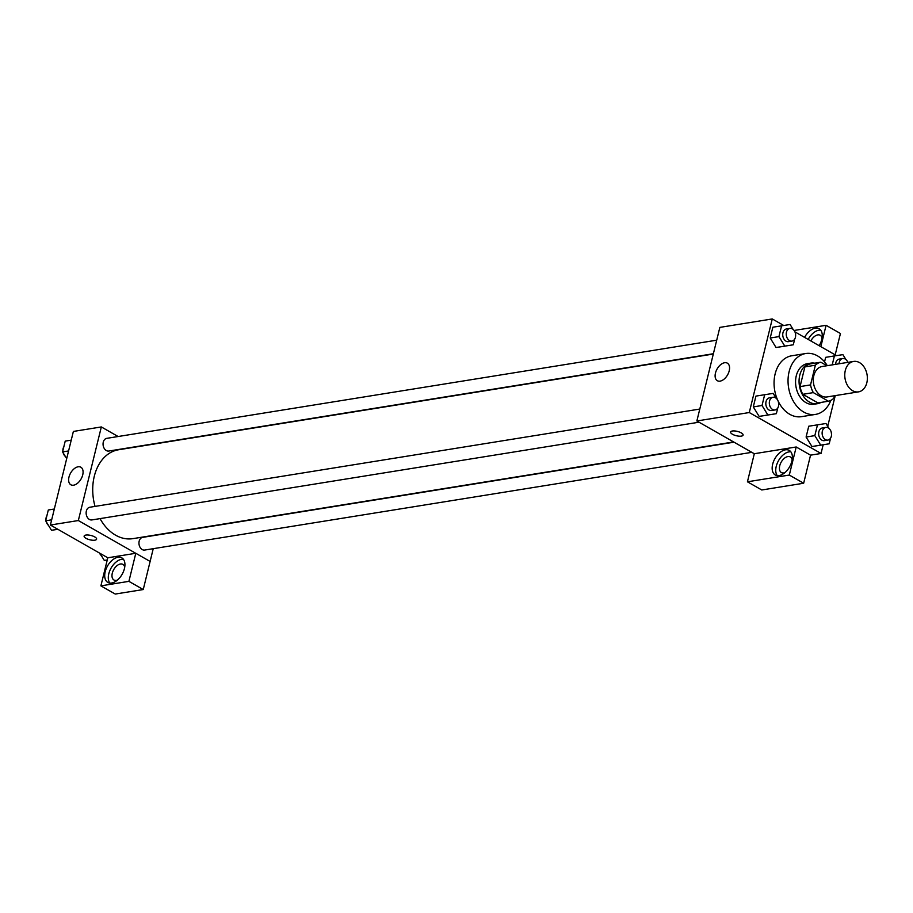 <?xml version="1.0" encoding="UTF-8"?>
<svg xmlns="http://www.w3.org/2000/svg" width="913" height="913" viewBox="0 0 913 913"><rect width="100%" height="100%" fill="white"/><g stroke="black" fill="none" stroke-linecap="round" stroke-linejoin="round"><path stroke-width="1.37" d="M859.51 362.609A15.418 11.173 -99.1 0 1 867.35 378.918A15.418 11.173 -99.1 0 1 858.505 391.871A15.418 11.173 -99.1 0 1 845.027 378.427A15.418 11.173 -99.1 0 1 853.609 361.434A15.418 11.173 -99.1 0 1 859.51 362.609M858.505 391.871L827.064 396.938A15.418 11.173 -99.1 0 1 813.574 383.494A15.418 11.173 -99.1 0 1 822.157 366.501L853.609 361.434M828.422 401.229L817.945 402.918L802.835 394.302A19.892 14.425 -99.1 0 1 800.05 386.598L804.889 366.9L815.366 365.211L810.527 384.909A19.892 14.425 -99.1 0 0 813.323 392.613L828.422 401.229A19.892 14.425 -99.1 0 0 833.854 398.216L834.459 395.74M826.973 365.725L820.798 362.199A19.892 14.425 -99.1 0 0 815.366 365.211M804.889 366.9A19.892 14.425 -99.1 0 1 810.31 363.888L820.798 362.199M814.716 363.18A20.554 14.905 80.9 0 0 810.858 363.112A20.554 14.905 80.9 0 0 799.411 385.765A20.554 14.905 80.9 0 0 817.397 403.694A20.554 14.905 80.9 0 0 821.038 402.416M817.397 403.694L813.894 404.254A20.554 14.905 -99.1 0 1 795.919 386.336A20.554 14.905 -99.1 0 1 807.366 363.671L810.858 363.112M800.05 386.598L810.527 384.909M802.835 394.302L813.323 392.613M830.864 400.351A30.837 22.346 -99.1 0 1 815.526 414.399A30.837 22.346 -99.1 0 1 788.57 387.511A30.837 22.346 -99.1 0 1 805.734 353.525A30.837 22.346 -99.1 0 1 817.523 355.887A30.837 22.346 -99.1 0 1 827.292 365.668M815.526 414.399L801.557 416.659A30.837 22.346 -99.1 0 1 778.184 401.229M777.625 400.042A30.837 22.346 -99.1 0 1 791.754 355.773L805.734 353.525M783.708 325.473L772.272 318.945L749.276 412.539L821.038 453.476L823.172 444.779M827.714 426.303L835.247 395.614M836.525 355.614L794.903 331.864M825.672 357.337L824.553 361.879L825.672 357.337L834.402 355.933L832.211 364.88M829.027 428.437L825.991 423.506L808.747 426.223L806.099 437.03L811.942 446.525L829.187 443.809L830.59 438.103M776.21 398.308L773.174 393.377L755.941 396.094L753.282 406.901L759.137 416.396L776.37 413.68L777.773 407.974M793.135 329.422L790.099 324.492L772.855 327.208L770.207 338.015L776.05 347.511L793.294 344.794L794.698 339.088M732.363 431.004A6.425 2.225 13.8 0 1 739.45 432.043A6.425 2.225 13.8 0 1 743.091 435.102A6.425 2.225 13.8 0 1 736.323 435.729A6.425 2.225 13.8 0 1 730.617 432.032A6.425 2.225 13.8 0 1 732.363 431.004M796.204 446.982L789.311 475.057L747.427 481.802L754.321 453.715L796.204 446.982L810.55 455.165L821.038 453.476M772.272 318.945L719.855 327.39L696.859 420.973L749.276 412.539M696.859 420.973L754.321 453.761M730.617 432.032A6.425 2.225 -166.2 0 0 736.323 435.729A6.425 2.225 -166.2 0 0 743.091 435.102M791.879 461.156A14.129 8.411 119.7 0 1 775.263 474.977A14.129 8.411 119.7 0 1 774.966 458.543A14.129 8.411 119.7 0 1 789.277 450.429A14.129 8.411 119.7 0 1 791.879 461.156M790.852 451.832A14.129 8.411 -60.3 0 0 778.561 460.586A14.129 8.411 -60.3 0 0 777.271 475.627M784.803 472.694A8.993 5.352 119.7 0 1 783.845 472.945A8.993 5.352 119.7 0 1 781.402 472.569A8.993 5.352 119.7 0 1 780.341 463.895A8.993 5.352 119.7 0 1 787.873 456.568A8.993 5.352 119.7 0 1 790.316 456.945A8.993 5.352 119.7 0 1 792.164 459.81M747.427 481.802L761.784 489.984L803.657 483.239L789.311 475.057M810.55 455.165L803.657 483.239M729.213 370.826A10.1 6.014 119.7 0 1 717.333 380.71A10.1 6.014 119.7 0 1 717.116 368.955A10.1 6.014 119.7 0 1 727.341 363.157A10.1 6.014 119.7 0 1 729.213 370.826M804.57 337.376A14.129 8.411 119.7 0 1 819.155 328.76A14.129 8.411 119.7 0 1 821.768 339.488A14.129 8.411 119.7 0 1 819.166 345.707M820.844 346.666L826.082 325.313L794.093 330.46M820.741 330.164A14.129 8.411 -60.3 0 0 808.165 339.431M810.824 340.948A8.993 5.352 119.7 0 1 817.751 334.9A8.993 5.352 119.7 0 1 820.205 335.276A8.993 5.352 119.7 0 1 822.042 338.141M826.082 325.313L840.439 333.496L835.19 354.849M733.63 441.949L132.864 538.647A45.011 32.628 -99.1 0 1 100.031 518.607M95.043 506.407A45.011 32.628 -99.1 0 1 118.553 449.767L713.304 354.039M716.705 340.184L106.741 438.354A6.425 4.656 80.9 0 0 103.055 443.764A6.425 4.656 80.9 0 0 106.33 450.554A6.425 4.656 80.9 0 0 108.784 451.045L713.384 353.73M751.821 452.334L144.676 550.06A6.425 4.656 -99.1 0 1 139.061 544.456A6.425 4.656 -99.1 0 1 142.633 537.369L734.029 442.189M699.004 422.205L91.871 519.931A6.425 4.656 -99.1 0 1 86.244 514.327A6.425 4.656 -99.1 0 1 89.828 507.24L699.792 409.058M153.236 548.679L143.25 589.547L115.243 594.055L100.887 585.861L107.791 557.786L135.797 553.278L128.904 581.353L100.887 585.861M118.131 436.528L101.332 426.942L78.335 520.536L135.74 553.289M117.355 580.12A8.993 5.352 119.7 0 1 116.396 580.371A8.993 5.352 119.7 0 1 113.954 579.995A8.993 5.352 119.7 0 1 112.892 571.333A8.993 5.352 119.7 0 1 120.425 563.994A8.993 5.352 119.7 0 1 122.867 564.371A8.993 5.352 119.7 0 1 124.716 567.235M123.403 559.258A14.129 8.411 -60.3 0 0 111.112 568.023A14.129 8.411 -60.3 0 0 109.822 583.053M124.43 568.594A14.129 8.411 119.7 0 1 107.814 582.414A14.129 8.411 119.7 0 1 107.517 565.969A14.129 8.411 119.7 0 1 121.828 557.866A14.129 8.411 119.7 0 1 124.43 568.594M128.904 581.353L143.25 589.547M135.797 553.278L150.154 561.461M101.332 426.942L73.371 431.438L50.386 525.032L107.791 557.786M73.599 485.191A10.1 6.014 119.7 0 1 70.849 484.769A10.1 6.014 119.7 0 1 70.632 473.014A10.1 6.014 119.7 0 1 80.858 467.216A10.1 6.014 119.7 0 1 82.056 476.951A10.1 6.014 119.7 0 1 73.599 485.191M50.386 525.032L78.335 520.536M85.89 535.064A6.425 2.225 13.8 0 1 92.978 536.102A6.425 2.225 13.8 0 1 96.607 539.161A6.425 2.225 13.8 0 1 89.839 539.788A6.425 2.225 13.8 0 1 84.133 536.091A6.425 2.225 13.8 0 1 85.89 535.064M84.133 536.091A6.425 2.225 -166.2 0 0 89.839 539.788A6.425 2.225 -166.2 0 0 96.607 539.149M71.237 440.146L65.222 441.105L62.575 451.912L66.695 458.623M62.575 451.912L68.578 450.954M65.382 456.489A6.425 4.656 -99.1 0 1 63.214 452.974M62.871 450.691A6.425 4.656 -99.1 0 1 63.819 446.822M54.312 509.02L48.309 509.99L45.65 520.798L51.493 530.293L57.884 529.312M51.493 530.293L57.827 529.278M45.65 520.798L51.664 519.828M48.457 525.363A6.425 4.656 -99.1 0 1 46.301 521.859M45.947 519.577A6.425 4.656 -99.1 0 1 46.905 515.697M104.31 560.434L107.255 559.977L104.31 560.434L99.916 553.301M101.275 555.503A6.425 4.656 -99.1 0 1 99.506 553.061M781.596 325.804L778.937 336.612L784.792 346.107L793.294 344.794M795.645 335.219L795.291 332.937M791.959 341.085L788.467 341.645A6.425 4.656 -99.1 0 1 782.84 336.041A6.425 4.656 -99.1 0 1 786.424 328.965L789.916 328.395A6.425 4.656 -99.1 0 1 792.37 328.885A6.425 4.656 -99.1 0 1 795.645 335.676A6.425 4.656 -99.1 0 1 791.959 341.085A6.425 4.656 -99.1 0 1 786.344 335.482A6.425 4.656 -99.1 0 1 789.916 328.395M772.855 327.208L770.207 338.015L776.05 347.511L784.792 346.107M776.05 347.511L784.552 346.21M770.207 338.015L778.937 336.612M764.672 394.69L762.024 405.498L767.867 414.993L776.37 413.68M778.721 404.094L778.378 401.823M775.034 409.96L771.542 410.53A6.425 4.656 -99.1 0 1 765.927 404.927A6.425 4.656 -99.1 0 1 769.499 397.84L773.003 397.281A6.425 4.656 -99.1 0 1 775.457 397.771A6.425 4.656 -99.1 0 1 778.721 404.562A6.425 4.656 -99.1 0 1 775.034 409.96A6.425 4.656 -99.1 0 1 769.419 404.356A6.425 4.656 -99.1 0 1 773.003 397.281M755.941 396.094L753.282 406.901L759.137 416.396L767.867 414.993M759.137 416.396L767.639 415.084M753.282 406.901L762.024 405.498M845.94 359.551L842.904 354.632L834.402 355.933M835.555 364.344A6.425 4.656 -99.1 0 1 839.23 359.094L842.733 358.524A6.425 4.656 -99.1 0 1 845.187 359.026A6.425 4.656 -99.1 0 1 847.869 362.358M839.047 363.773A6.425 4.656 -99.1 0 1 842.733 358.524M817.489 424.819L814.83 435.627L820.684 445.122L829.187 443.809M831.538 434.234L831.184 431.952M827.851 440.1L824.359 440.659A6.425 4.656 -99.1 0 1 818.744 435.056A6.425 4.656 -99.1 0 1 822.316 427.98L825.809 427.41A6.425 4.656 -99.1 0 1 828.262 427.9A6.425 4.656 -99.1 0 1 831.538 434.691A6.425 4.656 -99.1 0 1 827.851 440.1A6.425 4.656 -99.1 0 1 822.236 434.497A6.425 4.656 -99.1 0 1 825.809 427.41M808.747 426.223L806.099 437.03L811.942 446.525L820.684 445.122M811.942 446.525L820.445 445.224M806.099 437.03L814.83 435.627"/></g></svg>
